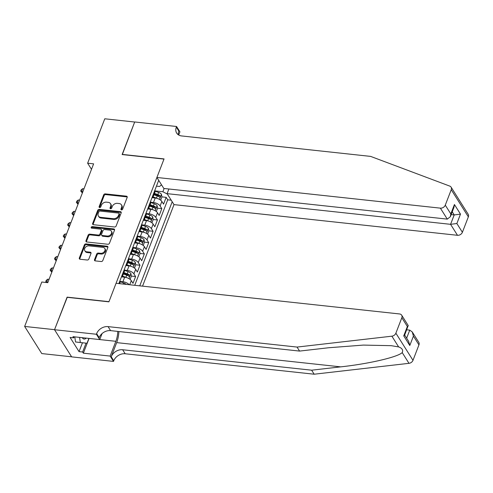<?xml version="1.0" encoding="UTF-8"?>
<svg xmlns="http://www.w3.org/2000/svg" width="493" height="493" viewBox="0 0 493 493"><rect width="100%" height="100%" fill="white"/><g stroke="black" fill="none" stroke-linecap="round" stroke-linejoin="round"><path stroke-width="0.74" d="M121.494 209.895A0.931 0.715 -32.2 0 0 122.615 209.205L127.169 197.403A1.331 1.023 -32.2 0 0 127.12 196.571A1.331 1.023 -32.2 0 0 126.424 196.165L105.286 193.878A1.331 1.023 -32.2 0 0 103.684 194.864L99.13 206.666A0.931 0.715 -32.2 0 0 100.775 206.844L101.367 205.316A4.258 3.272 -32.2 0 1 106.494 202.167L108.257 202.358A4.258 3.272 -32.2 0 1 110.481 203.646A4.258 3.272 -32.2 0 1 110.642 206.32L110.05 207.849A0.931 0.715 -32.2 0 0 111.695 208.028L112.281 206.499A4.258 3.272 -32.2 0 1 117.414 203.35L119.17 203.541A4.258 3.272 -32.2 0 1 121.401 204.823A4.258 3.272 -32.2 0 1 121.561 207.504L120.97 209.026A0.931 0.715 -32.2 0 0 121.494 209.895M94.527 259.651A1.331 1.023 -32.2 0 0 94.576 260.489A1.331 1.023 -32.2 0 0 95.272 260.889L101.201 261.53A1.331 1.023 -32.2 0 0 102.803 260.55L107.856 247.443A1.331 1.023 -32.2 0 0 107.807 246.605A1.331 1.023 -32.2 0 0 107.117 246.204L85.979 243.918A1.331 1.023 -32.2 0 0 84.377 244.904L79.318 258.005A1.331 1.023 -32.2 0 0 79.367 258.843A1.331 1.023 -32.2 0 0 80.063 259.244L87.23 260.021A1.331 1.023 -32.2 0 0 88.832 259.035L90.995 253.427A1.331 1.023 -32.2 0 0 90.946 252.595A1.331 1.023 -32.2 0 0 90.25 252.188L86.7 251.806A3.556 2.73 -32.2 0 1 84.833 250.734A3.556 2.73 -32.2 0 1 85.363 247.406A3.556 2.73 -32.2 0 1 88.993 245.865L102.901 247.369A3.556 2.73 -32.2 0 1 104.769 248.441A3.556 2.73 -32.2 0 1 104.239 251.769A3.556 2.73 -32.2 0 1 100.609 253.31L98.292 253.063A1.331 1.023 -32.2 0 0 96.69 254.043L94.527 259.651L94.989 260.384A1.331 1.023 -32.2 0 0 94.909 260.791M67.227 297.328L54.557 329.669L24.65 326.434L41.763 353.573L71.602 356.803M67.11 297.137L108.971 301.667L163.99 159.085L122.122 154.555L134.675 122.024L104.775 118.788L87.637 163.201L91.501 169.333M24.65 326.434L41.788 282.021L47.772 282.668L93.615 163.849L87.637 163.201M114.53 226.99A1.331 1.023 -32.2 0 0 116.132 226.004L121.186 212.902A1.331 1.023 -32.2 0 0 121.136 212.064A1.331 1.023 -32.2 0 0 120.44 211.663L99.309 209.377A1.331 1.023 -32.2 0 0 97.706 210.357L92.647 223.465A1.331 1.023 -32.2 0 0 92.696 224.303A1.331 1.023 -32.2 0 0 93.393 224.703L114.53 226.99M114.524 230.169L109.464 243.277A1.331 1.023 -32.2 0 1 107.862 244.263L86.731 241.977A1.331 1.023 -32.2 0 1 86.035 241.57A1.331 1.023 -32.2 0 1 85.985 240.738L88.148 235.13A1.331 1.023 -32.2 0 1 89.751 234.144L98.323 235.069A1.331 1.023 -32.2 0 0 99.925 234.089L101.361 230.367A1.331 1.023 -32.2 0 0 101.311 229.528A1.331 1.023 -32.2 0 0 100.615 229.128L91.692 228.16A0.931 0.715 -32.2 0 1 92.29 226.607L113.778 228.931A1.331 1.023 -32.2 0 1 114.475 229.337A1.331 1.023 -32.2 0 1 114.524 230.169M129.721 284.757L131.304 280.665L132.993 283.339L135.612 276.555L131.378 276.092M124.556 270.127L127.286 270.423A5.417 2.416 21.1 0 1 133.923 273.874L135.667 269.351L137.356 272.025L139.975 265.234L135.748 264.778M128.919 258.813L131.656 259.108A5.417 2.416 21.1 0 1 138.286 262.559L140.037 258.03L141.725 260.711L144.344 253.92L140.111 253.464M133.289 247.492L136.019 247.788A5.417 2.416 21.1 0 1 142.656 251.245L144.4 246.716L146.088 249.396L148.707 242.605L144.48 242.149M137.658 236.178L140.388 236.474A5.417 2.416 21.1 0 1 147.019 239.925L148.769 235.401L150.457 238.076L153.076 231.291L148.843 230.829M142.021 224.863L144.751 225.159A5.417 2.416 21.1 0 1 151.388 228.61L153.132 224.087L154.82 226.762L157.44 219.97L153.212 219.514M146.39 213.549L149.12 213.845A5.417 2.416 21.1 0 1 155.751 217.296L157.501 212.766L159.19 215.447L161.809 208.656L160.12 205.982A5.417 2.416 -158.9 0 0 153.483 202.524L150.753 202.235M157.575 208.2L161.809 208.656M131.304 280.665A5.417 2.416 -158.9 0 0 124.667 277.214L121.451 276.863M129.184 284.695A5.417 2.416 21.1 0 0 122.923 281.737L120.187 281.441M135.667 269.351A5.417 2.416 -158.9 0 0 129.037 265.893L125.82 265.548M140.037 258.03A5.417 2.416 -158.9 0 0 133.4 254.579L130.183 254.234M144.4 246.716A5.417 2.416 -158.9 0 0 137.769 243.265L134.552 242.913M148.769 235.401A5.417 2.416 -158.9 0 0 142.132 231.95L138.915 231.599M153.132 224.087A5.417 2.416 -158.9 0 0 146.501 220.63L143.284 220.285M157.501 212.766A5.417 2.416 -158.9 0 0 150.864 209.315L147.647 208.97M142.545 286.143L174.004 204.62L457.492 235.297L450.577 224.327L454.201 214.936L452.235 211.811M139.753 285.841L172.205 201.754M158.697 180.339L118.856 283.58M134.731 285.299L167.725 199.801L166.172 197.342L163.553 204.133L161.864 201.452A5.417 2.416 -158.9 0 0 155.233 198.001L152.017 197.656M152.214 197.138A5.417 2.416 -158.9 0 0 153.36 196.263A5.417 2.416 -158.9 0 0 153.101 194.846M153.36 196.263L155.11 191.734A5.417 2.416 -158.9 0 0 154.845 190.316M155.751 217.296L157.44 219.97M151.388 228.61L153.076 231.291M147.019 239.925L148.707 242.605M142.656 251.245L144.344 253.92M138.286 262.559L139.975 265.234M133.923 273.874L135.612 276.555M167.374 194.094L162.875 191.752L155.122 190.914M162.875 191.752L164.138 188.48M156.46 186.138L159.547 186.471L161.531 184.838M161.944 196.886L166.172 197.342M167.725 199.801L171.207 200.176M148.732 206.16A5.417 2.416 21.1 0 1 148.997 207.578L150.741 203.054A5.417 2.416 -158.9 0 0 150.482 201.631M144.369 217.475A5.417 2.416 21.1 0 1 144.628 218.892L146.378 214.369A5.417 2.416 -158.9 0 0 146.113 212.951M148.997 207.578A5.417 2.416 21.1 0 1 147.851 208.453M140 228.789A5.417 2.416 21.1 0 1 140.265 230.213L142.009 225.683A5.417 2.416 -158.9 0 0 141.744 224.266M144.628 218.892A5.417 2.416 21.1 0 1 143.481 219.767M135.637 240.109A5.417 2.416 21.1 0 1 135.895 241.527L137.639 236.997A5.417 2.416 -158.9 0 0 137.381 235.58M140.265 230.213A5.417 2.416 21.1 0 1 139.112 231.088M131.267 251.424A5.417 2.416 21.1 0 1 131.526 252.841L133.276 248.318A5.417 2.416 -158.9 0 0 133.011 246.894M135.895 241.527A5.417 2.416 21.1 0 1 134.749 242.402M126.898 262.738A5.417 2.416 21.1 0 1 127.163 264.156L128.907 259.632A5.417 2.416 -158.9 0 0 128.648 258.215M131.526 252.841A5.417 2.416 21.1 0 1 130.38 253.716M122.535 274.053A5.417 2.416 21.1 0 1 122.794 275.476L124.544 270.947A5.417 2.416 -158.9 0 0 124.279 269.529M127.163 264.156A5.417 2.416 21.1 0 1 126.017 265.031M119.633 283.666L120.175 282.261A5.417 2.416 -158.9 0 0 119.916 280.844M122.794 275.476A5.417 2.416 21.1 0 1 121.648 276.345M121.395 209.876A0.931 0.715 -32.2 0 1 121.432 209.759L122.024 208.237A4.258 3.272 -32.2 0 0 121.863 205.556L121.401 204.823M110.481 203.646L110.943 204.379A4.258 3.272 -32.2 0 1 111.104 207.054L110.512 208.582A0.931 0.715 -32.2 0 0 110.475 208.699M127.243 197.003A1.331 1.023 -32.2 0 0 126.886 196.898L105.748 194.612A1.331 1.023 -32.2 0 0 104.146 195.598L99.592 207.399A0.931 0.715 -32.2 0 0 99.561 207.516M121.266 212.495A1.331 1.023 -32.2 0 0 120.908 212.397L99.771 210.11A1.331 1.023 -32.2 0 0 98.169 211.09L93.109 224.198A1.331 1.023 -32.2 0 0 93.035 224.598M119.072 213.944A0.931 0.715 -32.2 0 0 118.554 213.075L99.999 211.072A0.931 0.715 -32.2 0 0 98.877 211.756L98.255 213.37A4.258 3.272 -32.2 0 0 98.415 216.045A4.258 3.272 -32.2 0 0 100.64 217.327L113.322 218.701A4.258 3.272 -32.2 0 0 118.449 215.552L119.072 213.944L119.534 214.677A0.931 0.715 -32.2 0 0 119.503 214.091L119.041 213.358M98.415 216.045L98.877 216.778A4.258 3.272 -32.2 0 0 101.108 218.06L100.64 217.327M119.534 214.677L118.912 216.285A4.258 3.272 -32.2 0 1 113.784 219.434L101.108 218.06M101.311 229.528L101.774 230.262A1.331 1.023 -32.2 0 1 101.823 231.1L100.387 234.822A1.331 1.023 -32.2 0 1 98.785 235.802L90.213 234.878A1.331 1.023 -32.2 0 0 88.611 235.864L86.448 241.471A1.331 1.023 -32.2 0 0 86.374 241.872M114.598 229.769A1.331 1.023 -32.2 0 0 114.24 229.664L92.752 227.341A0.931 0.715 -32.2 0 0 91.599 228.148M107.215 236.036A3.556 2.73 -32.2 0 0 110.845 234.495A3.556 2.73 -32.2 0 0 111.369 231.168A3.556 2.73 -32.2 0 0 109.508 230.089L104.608 229.559A1.331 1.023 -32.2 0 0 103.006 230.545L101.57 234.267A1.331 1.023 -32.2 0 0 101.62 235.099A1.331 1.023 -32.2 0 0 102.316 235.506L107.215 236.036L107.677 236.769A3.556 2.73 -32.2 0 0 111.307 235.229A3.556 2.73 -32.2 0 0 111.837 231.901L111.369 231.168M101.62 235.099L102.082 235.833A1.331 1.023 -32.2 0 0 102.778 236.239L102.316 235.506M107.677 236.769L102.778 236.239M104.769 248.441L105.231 249.175A3.556 2.73 -32.2 0 1 104.701 252.502A3.556 2.73 -32.2 0 1 101.071 254.043L98.754 253.796A1.331 1.023 -32.2 0 0 97.152 254.776L94.989 260.384M84.833 250.734L85.295 251.467A3.556 2.73 -32.2 0 0 87.162 252.539L86.7 251.806M91.069 253.026A1.331 1.023 -32.2 0 0 90.712 252.921L87.162 252.539M107.936 247.042A1.331 1.023 -32.2 0 0 107.579 246.938L86.441 244.651A1.331 1.023 -32.2 0 0 84.839 245.637L79.78 258.745A1.331 1.023 -32.2 0 0 79.706 259.145M160.681 200.195L161.951 196.91L161.457 194.31A3.593 1.602 -158.9 0 0 158.641 192.424L155.178 191.21M157.452 198.506A3.593 1.602 -158.9 0 0 156.46 198.081L152.885 196.836M153.224 197.785L152.115 197.397M153.939 194.76L157.285 195.931A3.593 1.602 21.1 0 1 159.609 197.249C160.336 197.385 160.515 196.935 160.133 195.894A3.593 1.602 -158.9 0 0 157.809 194.569L154.463 193.404M154.18 194.137L157.649 195.345A1.83 0.813 21.1 0 1 158.413 195.709L160.133 195.894M83.989 188.801L82.676 188.659L81.585 191.487L82.898 191.629M82.38 192.966L80.704 191.019L81.142 189.891L82.676 188.659M80.704 191.019L81.585 191.487L82.436 192.831M88.894 338.401L87.021 343.257L82.239 342.74L75.552 341.988L74.776 336.873M87.021 343.257L80.341 342.506L79.564 337.391M75.552 341.988L80.341 342.506M82.239 337.68A8.806 4.049 96.2 0 0 86.226 338.112M168.889 188.992L167.09 193.65L450.577 224.327L456.863 223.52L462.391 232.289L468.35 216.84L451.237 189.7A4.067 3.124 -32.2 0 0 451.089 187.143A4.067 3.124 -32.2 0 0 449.782 186.107L370.631 156.398L181.64 135.945A9.484 7.284 147.8 0 1 176.673 133.085A9.484 7.284 147.8 0 1 176.321 127.12L176.562 126.498L134.7 121.968L122.307 154.58M167.09 193.65L174.004 204.62M122.19 154.389L164.052 158.919L156.891 177.474L440.378 208.151A4.067 3.124 -32.2 0 0 445.278 205.143L451.237 189.7M176.562 126.498L179.914 131.816L178.688 135.008M156.891 177.474L163.805 188.443L447.293 219.12L440.378 208.151M451.089 187.143L468.202 214.282A4.067 3.124 147.8 0 1 468.35 216.84M462.391 232.289A4.067 3.124 147.8 0 1 457.492 235.297M178.38 134.817A9.484 7.284 147.8 0 1 178.854 131.138L176.321 127.12M451.157 214.603L454.201 214.936L460.487 214.128L456.863 223.52M445.278 205.143L450.805 213.913L450.337 216.729L447.293 219.12M450.805 213.913L454.429 204.521L453.961 207.337L450.337 216.729M418.945 344.878L413.417 336.115L412.271 331.98L418.791 342.321A4.067 3.124 147.8 0 1 418.945 344.878L412.986 360.328A4.067 3.124 147.8 0 1 408.98 363.329L314.17 374.212L311.638 370.194L122.646 349.747A9.484 7.284 -32.2 0 0 111.215 356.759L116.675 342.617A17.643 8.11 96.2 0 0 118.899 331.536M311.638 370.194L340.712 366.86C368.622 363.865 397.666 357.129 402.214 352.594C403.323 350.055 402.134 348.163 398.64 346.918L391.226 345.673L363.329 345.094L328.658 347.75L299.59 351.084L110.598 330.637A9.484 7.284 -32.2 0 0 99.167 337.65L96.634 333.632L96.394 334.254L54.532 329.725L67.042 297.304L108.904 301.839L116.065 283.278L399.552 313.955A4.067 3.124 -32.2 0 1 401.678 315.181A4.067 3.124 -32.2 0 1 401.832 317.738L395.873 333.182L412.986 360.328M314.17 374.212L125.179 353.758A9.484 7.284 -32.2 0 0 113.747 360.777L113.507 361.4L71.645 356.87L54.532 329.725M299.59 351.084L297.057 347.072L108.066 326.619A9.484 7.284 -32.2 0 0 96.634 333.632M398.64 346.918L391.873 336.183L297.057 347.072M89.06 338.42L83.36 353.179L82.621 352.008L86.041 343.153M74.104 336.799L73.697 337.847L70.111 337.459L79.034 351.62L82.621 352.008M73.697 337.847L72.958 336.676L99.752 339.572L96.394 334.254M113.507 361.4L110.155 356.082L115.855 341.31A15.24 7.007 96.2 0 0 117.79 331.413M83.36 353.179L110.155 356.082M406.707 329.799L409.751 330.131L412.271 331.98M102.057 333.595L99.752 339.572L115.855 341.31M391.873 336.183A4.067 3.124 -32.2 0 0 395.873 333.182M79.034 351.62L82.454 342.764M413.417 336.115L409.794 345.507L408.648 341.372L404.673 335.067M409.794 345.507L403.736 335.893L404.611 335.228L408.204 325.528L401.678 315.181M403.736 335.893L407.36 326.502L408.235 325.836M156.312 211.515L157.581 208.225L157.094 205.624A3.593 1.602 -158.9 0 0 154.278 203.738L150.809 202.531M153.089 209.821A3.593 1.602 -158.9 0 0 152.09 209.396L148.522 208.151M148.855 209.1L147.746 208.712M149.576 206.08L152.922 207.245A3.593 1.602 21.1 0 1 155.246 208.57C155.973 208.699 156.145 208.249 155.77 207.208A3.593 1.602 -158.9 0 0 153.446 205.889L150.1 204.718M149.817 205.452L153.286 206.666A1.83 0.813 21.1 0 1 154.05 207.023L155.77 207.208M79.619 200.115L78.313 199.973L77.222 202.802L78.529 202.943M78.017 204.281L76.341 202.34L76.779 201.206L78.313 199.973M76.341 202.34L77.222 202.802L78.067 204.145M151.949 222.83L153.218 219.539L152.725 216.945A3.593 1.602 -158.9 0 0 149.909 215.053L146.446 213.845M148.72 221.135A3.593 1.602 -158.9 0 0 147.727 220.71L144.153 219.465M144.492 220.414L143.383 220.026M145.207 217.395L148.553 218.559A3.593 1.602 21.1 0 1 150.876 219.884C151.604 220.02 151.782 219.564 151.4 218.528A3.593 1.602 -158.9 0 0 149.077 217.203L145.731 216.033M145.447 216.772L148.917 217.98A1.83 0.813 21.1 0 1 149.681 218.337L151.4 218.528M75.256 211.435L73.944 211.294L72.853 214.122L74.166 214.264M73.648 215.595L71.972 213.654L72.409 212.52L73.944 211.294M71.972 213.654L72.853 214.122L73.697 215.466M147.58 234.144L148.849 230.853L148.362 228.259A3.593 1.602 -158.9 0 0 145.54 226.367L142.076 225.159M144.357 232.449A3.593 1.602 -158.9 0 0 143.358 232.024L139.79 230.779M140.123 231.728L139.014 231.346M140.844 228.709L144.19 229.874A3.593 1.602 21.1 0 1 146.513 231.199C147.241 231.334 147.413 230.884 147.037 229.843A3.593 1.602 -158.9 0 0 144.714 228.518L141.368 227.353M141.084 228.086L144.554 229.294A1.83 0.813 21.1 0 1 145.318 229.658L147.037 229.843M70.887 222.75L69.581 222.608L68.484 225.437L69.796 225.578M69.285 226.909L67.609 224.968L68.04 223.84L69.581 222.608M67.609 224.968L68.484 225.437L69.334 226.78M143.216 245.459L144.48 242.174L143.993 239.573A3.593 1.602 -158.9 0 0 141.177 237.681L137.713 236.474M139.987 243.764A3.593 1.602 -158.9 0 0 138.995 243.345L135.421 242.1M135.76 243.049L134.651 242.661M136.475 240.023L139.821 241.194A3.593 1.602 21.1 0 1 142.144 242.513C142.871 242.648 143.05 242.199 142.668 241.157A3.593 1.602 -158.9 0 0 140.345 239.832L136.999 238.667M136.715 239.401L140.185 240.609A1.83 0.813 21.1 0 1 140.949 240.972L142.668 241.157M66.524 234.064L65.212 233.922L64.121 236.751L65.433 236.893M64.916 238.23L63.24 236.283L63.677 235.155L65.212 233.922M63.24 236.283L64.121 236.751L64.965 238.094M138.847 256.779L140.117 253.488L139.63 250.888A3.593 1.602 -158.9 0 0 136.808 249.002L133.344 247.794M135.624 255.084A3.593 1.602 -158.9 0 0 134.626 254.659L131.058 253.414M131.391 254.363L130.281 253.975M132.106 251.344L135.458 252.508A3.593 1.602 21.1 0 1 137.781 253.833C138.508 253.963 138.681 253.513 138.305 252.471A3.593 1.602 -158.9 0 0 135.982 251.153L132.629 249.982M132.352 250.715L135.821 251.929A1.83 0.813 21.1 0 1 136.579 252.287L138.305 252.471M62.155 245.378L60.849 245.237L59.752 248.065L61.064 248.207M60.553 249.544L58.87 247.603L59.308 246.469L60.849 245.237M58.87 247.603L59.752 248.065L60.602 249.409M134.478 268.093L135.748 264.803L135.261 262.202A3.593 1.602 -158.9 0 0 132.444 260.316L128.981 259.108M131.255 266.399A3.593 1.602 -158.9 0 0 130.263 265.974L126.689 264.729M127.028 265.678L125.918 265.289M127.742 262.658L131.089 263.823A3.593 1.602 21.1 0 1 133.412 265.148C134.139 265.283 134.312 264.827 133.936 263.792A3.593 1.602 -158.9 0 0 131.613 262.467L128.266 261.296M127.983 262.029L131.452 263.244A1.83 0.813 21.1 0 1 132.216 263.601L133.936 263.792M57.792 256.699L56.479 256.557L55.389 259.386L56.701 259.528M56.184 260.859L54.507 258.917L54.945 257.784L56.479 256.557M54.507 258.917L55.389 259.386L56.233 260.729M130.115 279.408L131.384 276.117L130.892 273.523A3.593 1.602 -158.9 0 0 128.075 271.631L124.612 270.423M126.886 277.713A3.593 1.602 -158.9 0 0 125.894 277.288L122.326 276.043M122.658 276.992L121.549 276.61M123.373 273.972L126.726 275.137A3.593 1.602 21.1 0 1 129.049 276.462C129.776 276.598 129.949 276.142 129.573 275.106A3.593 1.602 -158.9 0 0 127.249 273.781L123.897 272.617M123.614 273.35L127.083 274.558A1.83 0.813 21.1 0 1 127.847 274.921L129.573 275.106M53.423 268.013L52.11 267.872L51.019 270.7L52.332 270.842M51.814 272.173L50.138 270.232L50.576 269.104L52.11 267.872M50.138 270.232L51.019 270.7L51.87 272.044M126.134 284.369A3.593 1.602 -158.9 0 0 123.712 282.945L120.243 281.737M49.06 279.328L47.747 279.186L46.656 282.014L47.963 282.156M46.484 282.526L45.775 281.546L46.213 280.418L47.747 279.186M45.775 281.546L47.014 282.588M122.923 281.737L124.667 277.214M127.286 270.423L129.037 265.893M131.656 259.108L133.4 254.579M136.019 247.788L137.769 243.265M140.388 236.474L142.132 231.95M144.751 225.159L146.501 220.63M149.12 213.845L150.864 209.315M153.483 202.524L155.233 198.001M160.12 205.982L161.864 201.452M122.024 208.237L121.561 207.504M110.512 208.582L110.05 207.849M111.104 207.054L110.642 206.32M99.592 207.399L99.13 206.666M104.146 195.598L103.684 194.864M105.748 194.612L105.286 193.878M126.886 196.898L126.424 196.165M121.432 209.759L120.97 209.026M93.109 224.198L92.647 223.465M98.169 211.09L97.706 210.357M99.771 210.11L99.309 209.377M120.908 212.397L120.44 211.663M113.784 219.434L113.322 218.701M118.912 216.285L118.449 215.552M86.448 241.471L85.985 240.738M88.611 235.864L88.148 235.13M90.213 234.878L89.751 234.144M98.785 235.802L98.323 235.069M100.387 234.822L99.925 234.089M101.823 231.1L101.361 230.367M92.752 227.341L92.29 226.607M114.24 229.664L113.778 228.931M97.152 254.776L96.69 254.043M98.754 253.796L98.292 253.063M101.071 254.043L100.609 253.31M90.712 252.921L90.25 252.188M79.78 258.745L79.318 258.005M84.839 245.637L84.377 244.904M86.441 244.651L85.979 243.918M107.579 246.938L107.117 246.204M159.522 199.425L161.47 194.378M157.809 194.569L158.641 192.424M156.46 198.081L157.285 195.931M454.429 204.521L460.487 214.128M340.712 366.86L116.675 342.617M110.598 330.637L108.066 326.619M122.646 349.747L125.179 353.758M407.36 326.502L401.832 317.738M408.98 363.329L402.214 352.594M111.215 356.759L113.747 360.777M406.639 338.192L409.751 330.131M155.159 210.739L157.107 205.692M153.446 205.889L154.278 203.738M152.09 209.396L152.922 207.245M150.79 222.06L152.738 217.006M149.077 217.203L149.909 215.053M147.727 220.71L148.553 218.559M146.421 233.374L148.375 228.321M144.714 228.518L145.54 226.367M143.358 232.024L144.19 229.874M142.058 244.688L144.005 239.641M140.345 239.832L141.177 237.681M138.995 243.345L139.821 241.194M137.689 256.003L139.642 250.955M135.982 251.153L136.808 249.002M134.626 254.659L135.458 252.508M133.326 267.323L135.273 262.27M131.613 262.467L132.444 260.316M130.263 265.974L131.089 263.823M128.956 278.637L130.91 273.584M127.249 273.781L128.075 271.631M125.894 277.288L126.726 275.137M123.281 284.06L123.712 282.945"/></g></svg>
